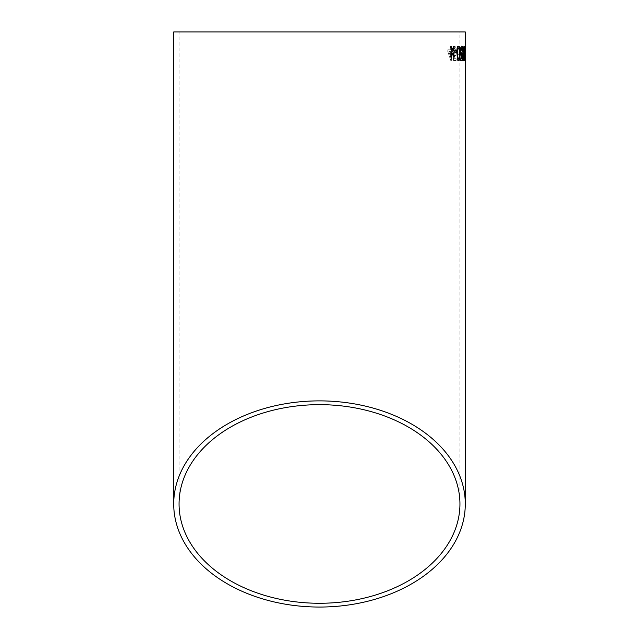 <?xml version="1.0" encoding="UTF-8"?>
<svg xmlns="http://www.w3.org/2000/svg" width="639" height="639" viewBox="0 0 639 639"><rect width="100%" height="100%" fill="white"/><g stroke="black" fill="none" stroke-linecap="round" stroke-linejoin="round"><path stroke-width="0.48" stroke-dasharray="3.19 2.4" d="M173.712 31.95L465.288 31.95M465.288 57.286L465.272 59.1M465.288 58.397L465.112 60.601M464.625 60.785L464.146 46.367L465.024 46.375L465.024 48.221L464.425 48.221L464.992 56.807L464.585 60.785L464.138 56.719M463.147 50.617L463.97 50.617L463.962 52.286L463.147 52.278L463.147 50.617L463.97 50.617L463.962 52.286L463.107 52.278L463.115 50.617L463.93 50.617L463.147 50.617M462.029 55.968L461.47 55.01L461.606 58.74L462.708 58.748L462.692 60.593L461.238 60.585L460.951 53.197L461.39 53.013L461.933 54.307L462.54 51.2L461.965 47.837L461.366 50.425L460.927 50.241C461.054 47.645 461.398 46.296 461.973 46.176L462.7 47.933L462.884 51.312C462.868 54.091 462.58 55.649 462.029 55.968L461.47 55.01M460.264 57.031C460.144 59.651 459.689 60.897 458.906 60.761L457.236 60.753L457.38 46.335L459.05 46.343C459.92 46.152 460.399 47.534 460.463 50.481L459.721 53.932L460.232 57.031C460.104 59.651 459.657 60.897 458.874 60.761L458.906 60.761M458.874 60.761L457.204 60.753L457.348 46.335L459.05 46.343M454.92 55.928L453.954 54.962L454.193 58.7L456.142 58.708L456.118 60.561L453.578 60.537L453.091 53.141L453.818 52.965L454.752 54.267L455.839 51.16L454.808 47.797L453.778 50.377L453.043 50.185C453.235 47.598 453.826 46.248 454.816 46.136L456.126 47.893L456.478 51.272C456.43 54.051 455.911 55.609 454.92 55.928L453.954 54.962M452.276 51.655L451.493 51.655L451.366 60.521L450.807 60.521L447.827 51.623L447.851 49.77L450.719 49.794L450.759 46.288L451.549 46.288L451.517 49.802L452.292 49.81L452.276 51.655L451.493 51.655M459.944 31.95L179.056 31.95L459.944 31.95L459.944 503.963M451.461 51.647L451.366 60.521M451.334 60.521L450.807 60.521M450.775 60.521L447.827 51.623M447.795 51.623L447.851 49.77M447.819 49.77L450.719 49.794M450.687 49.794L450.759 46.288M450.719 46.288L451.549 46.288L451.517 49.802M451.485 49.802L452.292 49.81M452.26 49.81L452.236 51.655M450.663 51.647L450.591 56.839L448.866 51.631L450.695 51.647L450.623 56.839L448.897 51.631L450.695 51.647M453.922 54.962L454.193 58.7M454.153 58.7L456.142 58.708L456.118 60.561M456.086 60.561L453.578 60.537M453.538 60.537L453.091 53.141M453.051 53.141L453.818 52.965M453.786 52.965L454.752 54.267M454.712 54.267L455.839 51.16M455.799 51.16L454.808 47.797M454.776 47.797L453.778 50.377M453.738 50.377L453.043 50.185M453.011 50.185C453.203 47.598 453.794 46.248 454.784 46.136L454.816 46.136M454.784 46.136L456.126 47.893M456.086 47.893L456.478 51.272M456.438 51.272C456.39 54.051 455.871 55.609 454.888 55.928M457.348 46.335L459.01 46.343C459.888 46.152 460.36 47.534 460.431 50.481L460.463 50.481M460.431 50.481L459.721 53.932M459.681 53.932L460.232 57.031M459.689 56.847L458.706 59.1L457.875 59.092L457.923 54.658L459.321 54.834L459.729 56.847L458.746 59.1L457.907 59.092L457.963 54.658L459.361 54.834L459.729 56.847M459.896 50.513L458.898 52.997L457.939 52.997L457.979 48.005L459.361 48.085L459.936 50.513L458.938 52.997L457.979 52.997L458.019 48.005L459.401 48.085L459.936 50.513M461.43 55.01L461.606 58.74M461.566 58.74L462.708 58.748M462.668 58.748L462.692 60.593M462.652 60.593L461.238 60.585M461.206 60.585L460.951 53.197M460.919 53.197L461.39 53.013M461.358 53.013L461.933 54.307M461.893 54.307L462.54 51.2M462.5 51.2L461.965 47.837M461.933 47.837L461.366 50.425M461.326 50.425L460.927 50.241M460.895 50.241C461.015 47.645 461.366 46.296 461.933 46.176L461.973 46.176M461.933 46.176L462.7 47.933M462.66 47.933L462.884 51.312M462.852 51.312C462.828 54.091 462.54 55.649 461.989 55.968M463.922 52.286L463.107 52.278L463.922 52.286M464.321 56.536L464.633 59.123M464.593 59.123L464.865 56.791M464.825 56.791L464.17 47.653M464.13 47.653L464.146 46.367M464.114 46.367L465.024 46.375M464.984 46.375L465.024 48.221M464.984 48.221L464.425 48.221M464.385 48.221L464.697 50.896M464.665 50.896L464.992 56.807M464.952 56.807L464.585 60.785M465.232 59.1L465.072 60.601L465.112 58.756M465.248 60.601L465.288 58.748M465.176 46.375L465.248 55.873M465.232 50.289L465.264 46.375M465 46.208L465.032 60.761M465.12 56.903L465.008 59.115M464.976 47.853L465.16 50.433M463.059 46.375L462.652 46.383M462.612 46.383L463.602 54.107M463.563 54.107L462.884 60.785M462.844 60.785L463.307 60.785M463.77 55.761L463.922 57.135M463.882 57.135L464.257 60.785M464.241 46.375L463.73 52.326M461.414 55.992L461.414 55.992C460.767 55.673 460.407 54.115 460.344 51.336L460.384 51.336M461.973 55.026L461.885 58.764M461.845 58.764L460.639 58.764M460.599 58.764L460.623 60.609L462.221 60.609M462.037 53.037L461.518 54.331M461.47 47.861L462.101 50.449M460.639 47.957L461.502 46.2M460.599 47.957L460.344 51.336M458.642 60.809L458.642 60.809C457.548 59.954 457.037 57.526 457.109 53.516L457.141 53.516C456.941 49.499 457.404 47.07 458.498 46.216L458.498 46.216M458.626 59.147L459.177 58.157L459.361 53.508C459.481 50.673 459.193 48.796 458.514 47.885M456.613 50.665L454.704 50.681M454.664 50.681L454.728 52.342M454.688 52.342L456.637 52.326M451.358 46.463L450.399 46.471L452.005 51.727M451.973 51.727L450.503 56.999M450.471 56.999L451.469 56.991M452.444 53.341L453.514 56.975M453.482 56.975L454.377 56.967M452.42 50.098L453.41 46.447L454.305 46.439L453.45 46.447M179.056 503.963L179.056 31.95"/><path stroke-width="0.96" d="M173.712 503.963L173.712 31.95L465.288 31.95L465.288 503.963A145.788 103.087 180 0 0 319.5 400.877A145.788 103.087 180 0 0 173.712 503.963A145.788 103.087 180 0 0 319.5 607.05A145.788 103.087 180 0 0 465.288 503.963M465.272 50.289L465.288 55.873M465.288 58.397L465.288 57.286M451.39 46.463L450.431 46.471L452.005 51.727L450.503 56.999L451.469 56.991L452.476 53.341L453.514 56.975L454.377 56.967L452.923 51.711L454.305 46.439L453.45 46.447L452.46 50.098L451.39 46.463L452.292 49.53M454.337 56.967L452.883 51.711L454.273 46.439L453.45 46.447M456.613 50.665L454.704 50.681L454.728 52.342L456.637 52.326L456.613 50.665M458.682 60.809C459.681 59.946 460.088 57.51 459.912 53.5L459.481 47.598L458.538 46.216C457.436 47.07 456.973 49.499 457.141 53.516C457.069 57.526 457.588 59.954 458.682 60.809M461.446 55.992L462.005 55.026L461.885 58.764L460.639 58.764L460.655 60.609L462.221 60.609L462.452 53.221L462.077 53.037L461.55 54.331L460.847 51.224L461.51 47.861L462.101 50.449L462.476 50.265C462.396 47.677 462.077 46.32 461.502 46.2L460.639 47.957L460.384 51.336C460.447 54.115 460.807 55.673 461.446 55.992M463.682 51.471L463.091 46.375L462.652 46.383L463.602 54.107L462.884 60.785L463.307 60.785L463.81 55.761L464.529 60.785L463.954 54.131L464.553 46.375L463.77 52.326L463.059 46.375M464.745 57.119L465.048 60.785L465.224 57.087L465.016 46.184L464.745 57.119M319.5 603.272A140.444 99.309 180 0 0 459.944 503.963A140.444 99.309 180 0 0 319.5 404.655A140.444 99.309 180 0 0 179.056 503.963A140.444 99.309 180 0 0 319.5 603.272M465.016 60.785L465.224 57.087M464.896 57.055L465.04 59.115M464.857 57.055L465.064 54.85M465.04 54.874L465.048 53.205M464.825 50.721L465.016 53.404M464.785 50.721L465.016 47.853M465.184 50.249L464.976 46.184M463.275 60.785L463.81 55.761M464.489 60.785L463.954 54.131M463.914 54.131L464.241 46.375M463.642 51.471L463.77 52.326M461.414 55.992L462.005 55.026M462.181 60.609L462.452 53.221L462.037 53.037M460.847 51.224L461.55 54.331M460.807 51.224L461.51 47.861M462.061 50.449L462.476 50.265M462.436 50.265C462.356 47.677 462.037 46.32 461.462 46.2M458.642 60.809C459.641 59.946 460.056 57.51 459.872 53.5L459.912 53.5M459.872 53.5L459.481 47.598M459.441 47.598L458.498 46.216M458.546 47.877L458.514 47.885C457.812 48.812 457.54 50.689 457.708 53.516C457.604 56.368 457.915 58.245 458.626 59.147L459.209 58.157L459.401 53.508C459.513 50.673 459.233 48.796 458.546 47.877C457.844 48.804 457.58 50.689 457.74 53.516L457.74 53.516C457.644 56.368 457.947 58.245 458.666 59.147M456.597 52.326L456.581 50.665M451.43 56.991L452.476 53.341M454.273 46.439L453.41 46.447M452.26 49.53L452.46 50.098"/></g></svg>
